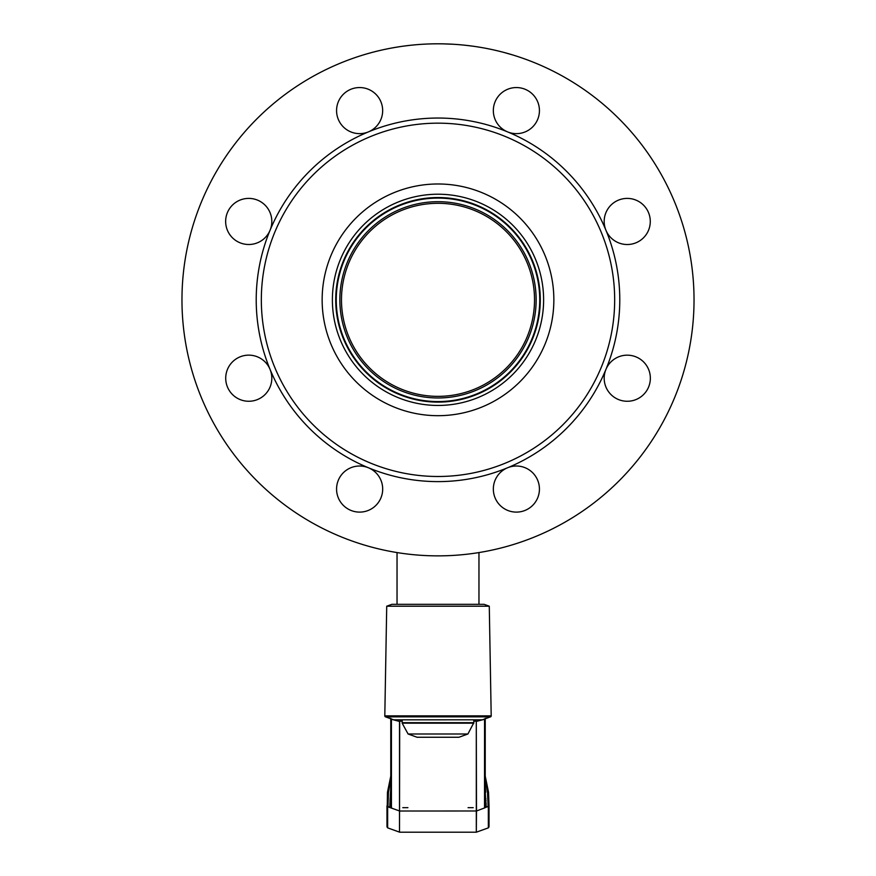 <?xml version="1.0" encoding="UTF-8"?>
<svg xmlns="http://www.w3.org/2000/svg" width="876" height="876" viewBox="0 0 876 876"><rect width="100%" height="100%" fill="white"/><g stroke="black" fill="none" stroke-linecap="round" stroke-linejoin="round"><path stroke-width="1.31" d="M543.613 299.833A105.613 105.613 0 0 1 438 405.446A105.613 105.613 0 0 1 332.387 299.833A105.613 105.613 0 0 1 438 194.22A105.613 105.613 0 0 1 543.613 299.833A105.613 105.613 0 0 1 438 405.446A105.613 105.613 0 0 1 332.387 299.833A105.613 105.613 0 0 1 438 194.22A105.613 105.613 0 0 1 543.613 299.833M540.284 299.833A102.284 102.284 0 0 1 438 402.117A102.284 102.284 0 0 1 335.716 299.833A102.284 102.284 0 0 1 438 197.549A102.284 102.284 0 0 1 540.284 299.833M341.476 299.833A96.524 96.524 0 0 0 438 396.357A96.524 96.524 0 0 0 534.524 299.833A96.524 96.524 0 0 0 438 203.309A96.524 96.524 0 0 0 341.476 299.833A96.524 96.524 0 0 1 438 203.309A96.524 96.524 0 0 1 534.524 299.833A96.524 96.524 0 0 1 438 396.357A96.524 96.524 0 0 1 341.476 299.833M397.036 552.57L397.036 604.33M478.964 552.57L478.964 604.33M507.817 53.502L504.817 52.669M504.379 52.549L505.594 52.888M499.287 51.246L493.67 49.921M496.561 50.589L498.148 50.961M484.505 48.06L482.731 47.742M482.118 47.633L477.157 46.811M482.61 47.72L483.267 47.83M485.687 48.279L489.454 49.023M486.968 48.53L488.83 48.892M486.695 48.476L485.961 48.333M467.313 45.486L461.805 44.906M461.608 44.895L467.094 45.453M453.231 44.249L442.457 43.844M437.704 43.8L443.814 43.866M444.395 43.877L445.074 43.899M446.891 43.953L447.625 43.986M448.731 44.03L449.279 44.052M438.296 43.8L432.558 43.855M422.769 44.249L422.09 44.293M415.542 44.785L410.932 45.234M411.676 45.158L408.687 45.486M409.837 45.355L404.274 46.034M402.631 46.253L408.194 45.541M401 46.483A256.033 256.033 0 0 0 398.591 46.855L398.262 46.899M395.394 47.37L394.671 47.49M393.904 47.622L398.843 46.811M389.864 48.366L384.038 49.549M379.122 50.666L377.392 51.071M376.625 51.268L372.683 52.275M380.425 50.359L376.713 51.246M365.456 54.29L363.825 54.783M367.624 53.666L371.172 52.68M364.022 54.717L364.876 54.465M365.938 54.148L366.496 53.983M371.621 52.549L367.066 53.819M368.183 53.502L368.84 53.316M694.033 299.833A256.033 256.033 0 0 0 438 43.8A256.033 256.033 0 0 0 181.967 299.833A256.033 256.033 0 0 0 438 555.866A256.033 256.033 0 0 0 694.033 299.833M614.667 299.833A176.667 176.667 0 0 0 438 123.166A176.667 176.667 0 0 0 261.333 299.833A176.667 176.667 0 0 0 438 476.489A176.667 176.667 0 0 0 614.667 299.833M605.951 369.398A23.039 23.039 0 0 0 605.94 369.398A23.039 23.039 0 0 0 627.238 401.263A23.039 23.039 0 0 0 631.727 355.612A23.039 23.039 0 0 0 605.94 369.398A181.781 181.781 0 0 0 368.435 131.882A181.781 181.781 0 0 0 270.06 369.398A23.039 23.039 0 0 0 225.723 378.213A23.039 23.039 0 0 0 248.762 401.263A23.039 23.039 0 0 0 270.06 369.398A23.039 23.039 0 0 0 270.049 369.398M322.149 299.833A115.851 115.851 0 0 0 438 415.684A115.851 115.851 0 0 0 553.851 299.833A115.851 115.851 0 0 0 438 183.982A115.851 115.851 0 0 0 322.149 299.833M270.06 230.268A23.039 23.039 0 0 0 248.762 198.403A23.039 23.039 0 0 0 244.273 244.054A23.039 23.039 0 0 0 270.06 230.268A23.039 23.039 0 0 1 270.049 230.268M336.57 489.071A23.039 23.039 0 0 0 359.62 512.11A23.039 23.039 0 0 0 368.435 467.773A23.039 23.039 0 0 0 336.57 489.071M493.341 489.071A23.039 23.039 0 0 0 516.38 512.11A23.039 23.039 0 0 0 539.43 489.071A23.039 23.039 0 0 0 507.565 467.773A23.039 23.039 0 0 0 493.341 489.071M605.94 230.268A23.039 23.039 0 0 0 650.277 221.453A23.039 23.039 0 0 0 627.238 198.403A23.039 23.039 0 0 0 605.94 230.268A23.039 23.039 0 0 0 605.951 230.268M507.565 131.882A23.039 23.039 0 0 0 539.43 110.595A23.039 23.039 0 0 0 516.38 87.556A23.039 23.039 0 0 0 507.565 131.882A23.039 23.039 0 0 0 507.565 131.893M368.435 131.882A23.039 23.039 0 0 0 359.62 87.556A23.039 23.039 0 0 0 336.57 110.595A23.039 23.039 0 0 0 368.435 131.882A23.039 23.039 0 0 0 368.435 131.882M270.06 369.398A181.781 181.781 0 0 0 368.435 467.773A23.039 23.039 0 0 0 368.435 467.773A181.781 181.781 0 0 0 507.565 467.773A23.039 23.039 0 0 0 507.565 467.784A181.781 181.781 0 0 0 605.94 369.398M414.392 44.895L413.1 45.015M414.249 44.906L415.038 44.829M425.889 44.085L424.553 44.15M423.239 44.227L424.597 44.15M444.647 43.888L445.796 43.92L444.647 43.888M448.096 43.997L446.53 43.942M487.516 48.64L490.308 49.198M491.962 49.549L489.279 48.99M487.614 48.651L487.034 48.541M483.355 47.852L482.347 47.665M396.719 47.151L397.77 46.975M370.406 52.888L371.183 52.669M376.976 51.18L379.669 50.534M379.855 50.49L381.367 50.14M379.823 50.501L382.33 49.921M379.954 50.469L377.337 51.093M391.769 48.005L392.547 47.862M395.81 47.304L390.904 48.169M390.313 48.279L389.437 48.454M389.075 48.519L384.608 49.428M384.356 49.483L383.579 49.647M383.469 49.669L384.235 49.505M384.805 49.385L386.042 49.122M387.269 48.87L388.791 48.574M428.003 43.997L433.051 43.844M432.996 43.844L431.529 43.877M427.422 44.019L426.656 44.052M448.129 43.997L449.213 44.041M449.388 44.052L453.385 44.26M453.034 44.238L453.91 44.293M460.458 44.785L461.521 44.884M459.002 44.665L461.948 44.928M460.962 44.829L459.112 44.676M466.163 45.355L473.368 46.253M475 46.483A256.033 256.033 0 0 1 477.409 46.855L477.738 46.899M490.385 49.22L491.764 49.505M499.375 51.268L503.317 52.275M508.376 53.666L512.175 54.783M512.646 54.925L504.828 52.68M507.237 53.337L510.544 54.29M505.78 52.932L507.16 53.316M449.487 44.063L451.447 44.15L449.487 44.063M431.353 43.888L430.204 43.92L431.353 43.888M427.915 43.997L428.627 43.975M479.281 47.151L478.23 46.975M386.743 48.979L389.393 48.454M392.13 47.939L391.572 48.049M388.484 48.64L387.17 48.892M393.609 719.809L482.391 719.809L490.527 716.842L385.473 716.842L393.609 719.809M407.92 807.672L402.796 807.672L407.92 807.672M473.204 807.672L468.08 807.672L473.204 807.672M489.279 606.203L386.721 606.203L391.868 604.33L484.132 604.33L489.279 606.203L491.195 715.867A1.029 1.029 0 0 1 490.527 716.842M386.721 606.203L384.805 715.867A1.029 1.029 0 0 0 385.473 716.842M488.118 806.84L487.516 792.2L488.545 792.309L485.227 776.136L488.545 792.309L489.027 805.865L484.527 807.957L484.559 719.021M469.229 832.2L476.314 832.2L476.292 721.43L484.559 719.284L485.227 718.353L485.227 806.949L484.559 807.946L476.489 810.99L476.314 832.2L488.348 827.864L488.337 806.478L486.246 807.201L485.227 792.265M485.227 718.386L485.227 806.949M390.773 779.071L388.484 792.2L387.969 806.566L389.754 807.201L390.773 786.889M485.227 786.878L485.731 792.265M487.516 792.2L485.227 779.071M391.43 719.273L391.441 807.946L393.116 808.679L387.652 806.752L387.652 827.853L386.973 826.813L387.455 792.309L388.484 792.2M387.455 792.309L390.773 776.136L387.455 792.309M390.773 804.507L389.875 803.336M389.984 800.511L390.773 798.321M485.227 798.321L486.016 800.511M486.125 803.336L485.227 804.507M485.227 798.912L485.917 798.77L485.227 796.853M390.773 798.912L390.039 798.901L390.773 796.832L390.083 798.77M389.842 804.486L390.773 805.23M485.227 805.23L486.158 804.486M488.348 806.752L489.027 805.865L489.027 826.856L489.027 805.898M387.652 806.752L386.973 805.865L387.882 806.84M431.342 719.809L446.683 719.842A1.029 1.029 0 0 1 446.442 719.809M446.683 719.842L396.959 719.842L444.658 719.809M431.342 719.842L429.317 719.842A1.029 1.029 0 0 0 429.558 719.809M399.686 721.485L399.511 832.167L399.511 721.452L391.441 719.284M390.773 806.949L390.773 718.353L390.773 806.982L391.441 807.946M476.292 721.43L476.489 810.99L399.686 811.023L393.116 808.679M402.621 832.2L408.008 832.2M387.652 827.864L399.686 832.2L476.314 832.2M467.915 733.989L408.085 733.989L417.042 737.253L458.958 737.253L467.915 733.989L473.839 722.656L402.161 722.656L402.204 719.842M408.085 733.989L402.161 723.171L473.839 723.171M336.264 299.833A101.736 101.736 0 0 0 438 401.569A101.736 101.736 0 0 0 539.736 299.833A101.736 101.736 0 0 0 438 198.096A101.736 101.736 0 0 0 336.264 299.833M339.855 299.833A98.145 98.145 0 0 0 438 397.978A98.145 98.145 0 0 0 536.145 299.833A98.145 98.145 0 0 0 438 201.688A98.145 98.145 0 0 0 339.855 299.833M384.805 715.867L491.195 715.867M476.248 721.145L473.817 721.145M402.183 721.145L399.752 721.145M390.773 796.832A50.578 50.578 0 0 0 390.357 797.959M488.348 827.864L489.027 826.813M386.973 805.898L386.973 826.813M473.796 719.842L473.839 722.656"/></g></svg>
